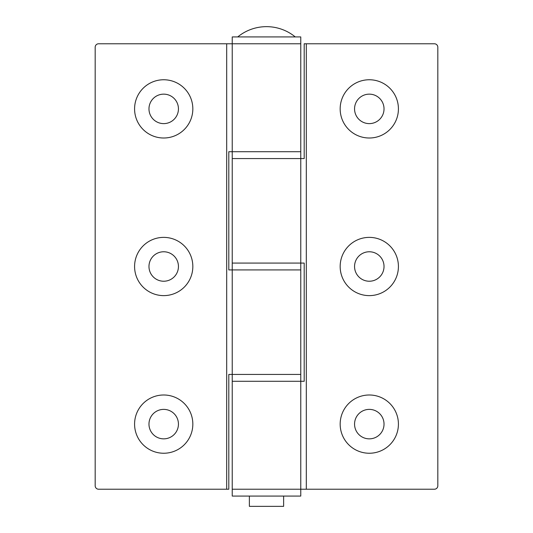 <?xml version="1.0" encoding="UTF-8"?>
<svg xmlns="http://www.w3.org/2000/svg" width="533" height="533" viewBox="0 0 533 533"><rect width="100%" height="100%" fill="white"/><g stroke="black" fill="none" stroke-linecap="round" stroke-linejoin="round"><path stroke-width="0.8" d="M369.296 79.757A29.122 29.122 0 0 0 340.167 108.885A29.122 29.122 0 0 0 369.296 138.007A29.122 29.122 0 0 0 398.418 108.885A29.122 29.122 0 0 0 369.296 79.757M369.296 94.148A14.731 14.731 0 0 0 354.558 108.885A14.731 14.731 0 0 0 369.296 123.616A14.731 14.731 0 0 0 384.026 108.885A14.731 14.731 0 0 0 369.296 94.148M369.296 237.378A29.122 29.122 0 0 0 340.167 266.5A29.122 29.122 0 0 0 369.296 295.622A29.122 29.122 0 0 0 398.418 266.5A29.122 29.122 0 0 0 369.296 237.378M369.296 251.769A14.731 14.731 0 0 0 354.558 266.5A14.731 14.731 0 0 0 369.296 281.231A14.731 14.731 0 0 0 384.026 266.5A14.731 14.731 0 0 0 369.296 251.769M369.296 394.993A29.122 29.122 0 0 0 340.167 424.115A29.122 29.122 0 0 0 369.296 453.243A29.122 29.122 0 0 0 398.418 424.115A29.122 29.122 0 0 0 369.296 394.993M369.296 409.384A14.731 14.731 0 0 0 354.558 424.115A14.731 14.731 0 0 0 369.296 438.852A14.731 14.731 0 0 0 384.026 424.115A14.731 14.731 0 0 0 369.296 409.384M300.765 489.221L300.765 496.07L232.235 496.07L232.235 489.221L300.765 489.221L232.235 489.221L232.235 381.288L300.765 381.288L232.235 381.288L232.235 374.433L300.765 374.433L300.765 269.925L232.235 269.925L232.235 374.433L300.765 374.433L300.765 489.221L306.308 489.221L306.308 43.779L304.19 43.779L304.19 158.567L232.235 158.567L232.235 263.075L300.765 263.075L300.765 158.567L232.235 158.567L232.235 151.712L300.765 151.712L232.235 151.712L232.235 43.779L300.765 43.779L300.765 158.567M306.308 43.779L434.395 43.779A3.425 3.425 0 0 1 437.82 47.21L437.82 485.79A3.425 3.425 0 0 1 434.395 489.221L306.308 489.221M232.235 151.712L228.81 151.712L228.81 269.925L232.235 269.925L232.235 263.075L304.19 263.075L304.19 381.288L300.765 381.288M163.704 453.243A29.122 29.122 0 0 0 192.833 424.115A29.122 29.122 0 0 0 163.704 394.993A29.122 29.122 0 0 0 134.583 424.115A29.122 29.122 0 0 0 163.704 453.243M163.704 438.852A14.731 14.731 0 0 0 178.442 424.115A14.731 14.731 0 0 0 163.704 409.384A14.731 14.731 0 0 0 148.974 424.115A14.731 14.731 0 0 0 163.704 438.852M163.704 295.622A29.122 29.122 0 0 0 192.833 266.5A29.122 29.122 0 0 0 163.704 237.378A29.122 29.122 0 0 0 134.583 266.5A29.122 29.122 0 0 0 163.704 295.622M163.704 281.231A14.731 14.731 0 0 0 178.442 266.5A14.731 14.731 0 0 0 163.704 251.769A14.731 14.731 0 0 0 148.974 266.5A14.731 14.731 0 0 0 163.704 281.231M163.704 138.007A29.122 29.122 0 0 0 192.833 108.885A29.122 29.122 0 0 0 163.704 79.757A29.122 29.122 0 0 0 134.583 108.885A29.122 29.122 0 0 0 163.704 138.007M163.704 123.616A14.731 14.731 0 0 0 178.442 108.885A14.731 14.731 0 0 0 163.704 94.148A14.731 14.731 0 0 0 148.974 108.885A14.731 14.731 0 0 0 163.704 123.616M226.692 43.779L226.692 489.221L98.605 489.221A3.425 3.425 0 0 1 95.18 485.79L95.18 47.21A3.425 3.425 0 0 1 98.605 43.779L300.765 43.779L300.765 36.93L232.235 36.93L232.235 43.779M226.692 489.221L228.81 489.221L228.81 374.433L232.235 374.433M237.731 36.93A45.398 45.398 0 0 1 295.269 36.93M249.371 496.07L249.371 506.35L283.629 506.35L283.629 496.07M232.235 269.925L300.765 269.925L300.765 263.075"/></g></svg>
